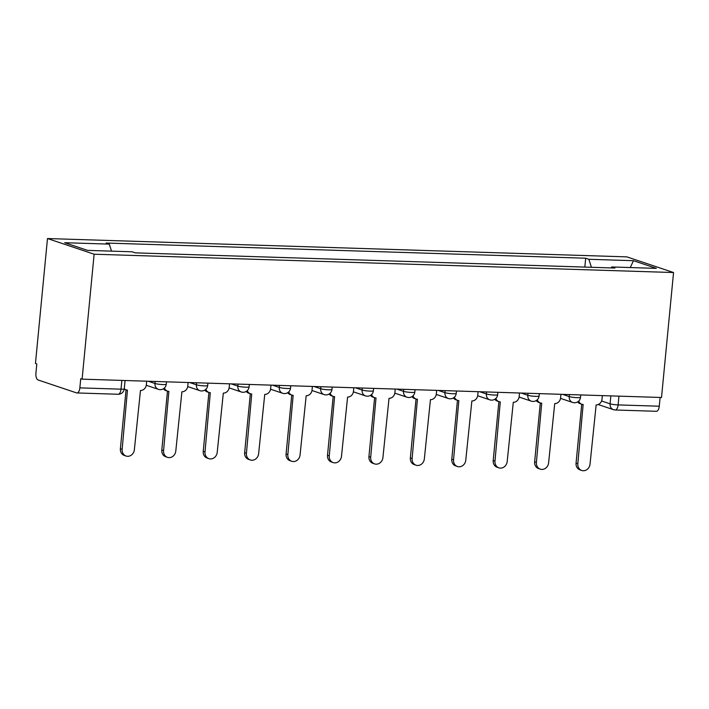 <?xml version="1.0" encoding="UTF-8"?>
<svg xmlns="http://www.w3.org/2000/svg" width="709" height="709" viewBox="0 0 709 709"><rect width="100%" height="100%" fill="white"/><g stroke="black" fill="none" stroke-linecap="round" stroke-linejoin="round"><path stroke-width="1.06" d="M121.859 380.414L121.017 389.179A5.991 2.774 -88.2 0 1 118.102 394.257L76.944 392.954A5.991 2.774 -88.2 0 1 76.563 392.892L38.073 379.962A5.991 2.774 -88.2 0 1 35.929 373.129L36.806 363.947L35.45 363.495L47.485 238.543L94.129 254.212L673.55 272.54L661.515 397.492L82.102 379.155L94.129 254.212M673.55 272.54L626.898 256.88L47.485 238.543M76.944 392.954A5.991 2.774 -88.2 0 0 79.86 387.876L121.017 389.179A5.991 0.736 5.5 0 0 124.261 388.842L125.068 380.52M82.102 379.155L80.737 378.703L79.86 387.876M660.123 397.448L659.273 406.213A5.991 2.774 91.8 0 1 656.366 411.291L615.208 409.988A5.991 2.774 -88.2 0 0 618.115 404.91L659.273 406.213M591.395 267.293L588.878 259.29L633.491 260.699L656.339 268.374L611.725 266.965L611.105 267.913M588.878 259.29L585.678 258.218L106.111 243.045L109.301 244.118L64.696 242.708L87.544 250.383L132.149 251.792L135.348 252.865L614.925 268.037L611.725 266.965M584.828 267.089L585.678 258.218M109.301 244.118L111.508 251.137M633.491 260.699L630.248 267.55M578.695 401.081A5.991 5.264 108.6 0 0 581.797 404.254A5.991 5.264 108.6 0 0 583.135 404.493L577.826 463.73A6.895 6.053 108.6 0 0 581.743 470.457A6.895 6.053 108.6 0 0 590.039 464.111L596.145 404.91A5.991 5.264 108.6 0 0 602.021 399.158L602.366 395.613M581.743 470.457L579.971 469.863A6.895 6.053 -71.4 0 1 576.062 463.137L581.734 404.236M581.797 404.254L580.024 403.66A5.991 5.264 -71.4 0 1 577.649 401.888M537.271 399.77A5.991 5.264 108.6 0 0 540.373 402.942A5.991 5.264 108.6 0 0 541.703 403.182L536.403 462.419A6.895 6.053 108.6 0 0 540.32 469.145A6.895 6.053 108.6 0 0 548.615 462.8L554.722 403.598A5.991 5.264 108.6 0 0 560.597 397.846L560.943 394.31M540.32 469.145L538.548 468.552A6.895 6.053 -71.4 0 1 534.639 461.825L540.302 402.925M540.373 402.942L538.601 402.349A5.991 5.264 -71.4 0 1 536.226 400.576M495.848 398.458A5.991 5.264 108.6 0 0 498.941 401.64A5.991 5.264 108.6 0 0 500.279 401.879L494.979 461.107A6.895 6.053 108.6 0 0 498.888 467.834A6.895 6.053 108.6 0 0 507.192 461.488L513.289 402.287A5.991 5.264 108.6 0 0 519.174 396.535L519.511 392.999M498.888 467.834L497.124 467.24A6.895 6.053 -71.4 0 1 493.207 460.513L498.879 401.613M498.941 401.64L497.177 401.046A5.991 5.264 -71.4 0 1 494.802 399.264M454.425 397.146A5.991 5.264 108.6 0 0 457.518 400.328A5.991 5.264 108.6 0 0 458.856 400.567L453.556 459.795A6.895 6.053 108.6 0 0 457.465 466.522A6.895 6.053 108.6 0 0 465.769 460.185L471.866 400.975A5.991 5.264 108.6 0 0 477.751 395.223L478.088 391.687M457.465 466.522L455.701 465.928A6.895 6.053 -71.4 0 1 451.784 459.202L457.456 400.301M457.518 400.328L455.754 399.734A5.991 5.264 -71.4 0 1 453.379 397.953M413.001 395.835A5.991 5.264 108.6 0 0 416.094 399.016A5.991 5.264 108.6 0 0 417.433 399.256L412.124 458.484A6.895 6.053 108.6 0 0 416.041 465.21A6.895 6.053 108.6 0 0 424.345 458.874L430.443 399.663A5.991 5.264 108.6 0 0 436.327 393.912L436.664 390.375M416.041 465.21L414.278 464.617A6.895 6.053 -71.4 0 1 410.36 457.89L416.032 398.99M416.094 399.016L414.322 398.423A5.991 5.264 -71.4 0 1 411.956 396.641M371.578 394.523A5.991 5.264 108.6 0 0 374.671 397.705A5.991 5.264 108.6 0 0 376.009 397.944L370.701 457.172A6.895 6.053 108.6 0 0 374.618 463.899A6.895 6.053 108.6 0 0 382.922 457.562L389.019 398.352A5.991 5.264 108.6 0 0 394.895 392.6L395.241 389.064M374.618 463.899L372.845 463.305A6.895 6.053 -71.4 0 1 368.937 456.578L374.609 397.687M374.671 397.705L372.899 397.111A5.991 5.264 -71.4 0 1 370.523 395.33M330.146 393.22A5.991 5.264 108.6 0 0 333.248 396.393A5.991 5.264 108.6 0 0 334.586 396.632L329.277 455.86A6.895 6.053 108.6 0 0 333.195 462.596A6.895 6.053 108.6 0 0 341.49 456.25L347.596 397.049A5.991 5.264 108.6 0 0 353.472 391.288L353.818 387.752M333.195 462.596L331.422 462.002A6.895 6.053 -71.4 0 1 327.514 455.267L333.177 396.375M333.248 396.393L331.475 395.799A5.991 5.264 -71.4 0 1 329.1 394.027M288.723 391.909A5.991 5.264 108.6 0 0 291.816 395.081A5.991 5.264 108.6 0 0 293.154 395.321L287.854 454.558A6.895 6.053 108.6 0 0 291.762 461.284A6.895 6.053 108.6 0 0 300.067 454.939L306.173 395.737A5.991 5.264 108.6 0 0 312.049 389.977L312.394 386.44M291.762 461.284L289.999 460.69A6.895 6.053 -71.4 0 1 286.082 453.964L291.753 395.064M291.816 395.081L290.052 394.488A5.991 5.264 -71.4 0 1 287.677 392.715M247.299 390.597A5.991 5.264 108.6 0 0 250.392 393.77A5.991 5.264 108.6 0 0 251.73 394.009L246.431 453.246A6.895 6.053 108.6 0 0 250.339 459.973A6.895 6.053 108.6 0 0 258.643 453.627L264.741 394.426A5.991 5.264 108.6 0 0 270.625 388.674L270.962 385.129M250.339 459.973L248.575 459.379A6.895 6.053 -71.4 0 1 244.658 452.652L250.33 393.752M250.392 393.77L248.629 393.176A5.991 5.264 -71.4 0 1 246.253 391.403M205.876 389.285A5.991 5.264 108.6 0 0 208.969 392.467A5.991 5.264 108.6 0 0 210.307 392.706L205.007 451.934A6.895 6.053 108.6 0 0 208.916 458.661A6.895 6.053 108.6 0 0 217.22 452.315L223.317 393.114A5.991 5.264 108.6 0 0 229.202 387.362L229.539 383.826M208.916 458.661L207.152 458.067A6.895 6.053 -71.4 0 1 203.235 451.341L208.907 392.44M208.969 392.467L207.205 391.873A5.991 5.264 -71.4 0 1 204.83 390.092M164.453 387.974A5.991 5.264 108.6 0 0 167.546 391.155A5.991 5.264 108.6 0 0 168.884 391.395L163.575 450.623A6.895 6.053 108.6 0 0 167.492 457.349A6.895 6.053 108.6 0 0 175.797 451.004L181.894 391.802A5.991 5.264 108.6 0 0 187.779 386.05L188.115 382.514M167.492 457.349L165.72 456.756A6.895 6.053 -71.4 0 1 161.812 450.029L167.484 391.129M167.546 391.155L165.773 390.562A5.991 5.264 -71.4 0 1 163.407 388.78M124.279 388.692A5.991 5.264 108.6 0 0 126.122 389.844A5.991 5.264 108.6 0 0 127.46 390.083L122.152 449.311A6.895 6.053 108.6 0 0 126.069 456.038A6.895 6.053 108.6 0 0 134.364 449.701L140.471 390.491A5.991 5.264 108.6 0 0 146.346 384.739L146.692 381.203M126.069 456.038L124.297 455.444A6.895 6.053 -71.4 0 1 120.388 448.717L126.06 389.817M126.122 389.844L124.35 389.25A5.991 5.264 -71.4 0 1 124.217 389.197M148.314 381.256L154.979 383.489A5.991 0.736 5.5 0 0 163.008 384.57A5.991 0.736 5.5 0 0 166.26 384.234L166.491 381.832M189.746 382.568L196.402 384.801A5.991 0.736 5.5 0 0 204.44 385.882A5.991 0.736 5.5 0 0 207.684 385.545L207.914 383.135M231.169 383.87L237.834 386.113A5.991 0.736 5.5 0 0 245.863 387.194A5.991 0.736 5.5 0 0 249.107 386.857L249.338 384.446M272.593 385.182L279.257 387.424A5.991 0.736 5.5 0 0 287.287 388.505A5.991 0.736 5.5 0 0 290.53 388.16L290.761 385.758M314.016 386.494L320.681 388.736A5.991 0.736 5.5 0 0 328.71 389.817A5.991 0.736 5.5 0 0 331.954 389.471L332.184 387.07M355.439 387.805L362.104 390.039A5.991 0.736 5.5 0 0 370.133 391.12A5.991 0.736 5.5 0 0 373.386 390.783L373.616 388.381M396.872 389.117L403.527 391.35A5.991 0.736 5.5 0 0 411.557 392.432A5.991 0.736 5.5 0 0 414.809 392.095L415.04 389.693M438.295 390.429L444.951 392.662A5.991 0.736 5.5 0 0 452.989 393.743A5.991 0.736 5.5 0 0 456.233 393.406L456.463 391.005M479.718 391.74L486.383 393.974A5.991 0.736 5.5 0 0 494.412 395.055A5.991 0.736 5.5 0 0 497.656 394.718L497.886 392.307M521.142 393.043L527.806 395.285A5.991 0.736 5.5 0 0 535.836 396.366A5.991 0.736 5.5 0 0 539.079 396.03L539.31 393.619M562.565 394.355L569.23 396.597A5.991 0.736 5.5 0 0 577.259 397.678A5.991 0.736 5.5 0 0 580.511 397.341L580.742 394.931M601.587 400.975L610.086 403.829A5.991 0.736 5.5 0 0 618.115 404.91L618.957 396.145M610.848 395.888L610.086 403.829A5.991 5.264 -71.4 0 0 613.489 409.678A5.991 5.991 0 0 0 615.208 409.988A5.991 2.774 -88.2 0 1 614.827 409.917A5.991 5.264 -71.4 0 1 613.489 409.678L598.183 404.538M155.174 381.469L154.979 383.489A5.991 5.264 108.6 0 0 158.382 389.338A5.991 5.991 0 0 0 166.26 384.234M196.597 382.78L196.402 384.801A5.991 5.264 108.6 0 0 199.805 390.65A5.991 5.991 0 0 0 207.684 385.545M238.02 384.092L237.834 386.113A5.991 5.264 108.6 0 0 241.228 391.962A5.991 5.991 0 0 0 249.107 386.857M279.452 385.404L279.257 387.424A5.991 5.264 108.6 0 0 282.661 393.273A5.991 5.991 0 0 0 290.53 388.16M320.876 386.715L320.681 388.736A5.991 5.264 108.6 0 0 324.084 394.585A5.991 5.991 0 0 0 331.954 389.471M362.299 388.018L362.104 390.039A5.991 5.264 108.6 0 0 365.507 395.897A5.991 5.991 0 0 0 373.386 390.783M403.722 389.33L403.527 391.35A5.991 5.264 108.6 0 0 406.931 397.2A5.991 5.991 0 0 0 414.809 392.095M445.146 390.641L444.951 392.662A5.991 5.264 108.6 0 0 448.354 398.511A5.991 5.991 0 0 0 456.233 393.406M486.578 391.953L486.383 393.974A5.991 5.264 108.6 0 0 489.786 399.823A5.991 5.991 0 0 0 497.656 394.718M528.001 393.265L527.806 395.285A5.991 5.264 108.6 0 0 531.209 401.134A5.991 5.991 0 0 0 539.079 396.03M569.424 394.576L569.23 396.597A5.991 5.264 108.6 0 0 572.633 402.446A5.991 5.991 0 0 0 580.511 397.341M577.826 463.73L576.062 463.137M536.403 462.419L534.639 461.825M494.979 461.107L493.207 460.513M453.556 459.795L451.784 459.202M412.124 458.484L410.36 457.89M370.701 457.172L368.937 456.578M329.277 455.86L327.514 455.267M287.854 454.558L286.082 453.964M246.431 453.246L244.658 452.652M205.007 451.934L203.235 451.341M163.575 450.623L161.812 450.029M122.152 449.311L120.388 448.717M560.527 398.378L572.633 402.446M519.103 397.067L531.209 401.134M477.68 395.755L489.786 399.823M436.248 394.452L448.354 398.511M394.824 393.141L406.931 397.2M353.401 391.829L365.507 395.897M311.978 390.517L324.084 394.585M270.554 389.206L282.661 393.273M229.122 387.894L241.228 391.962M187.699 386.582L199.805 390.65M146.276 385.279L158.382 389.338M118.102 394.257A5.991 5.991 0 0 0 124.261 388.842"/></g></svg>

